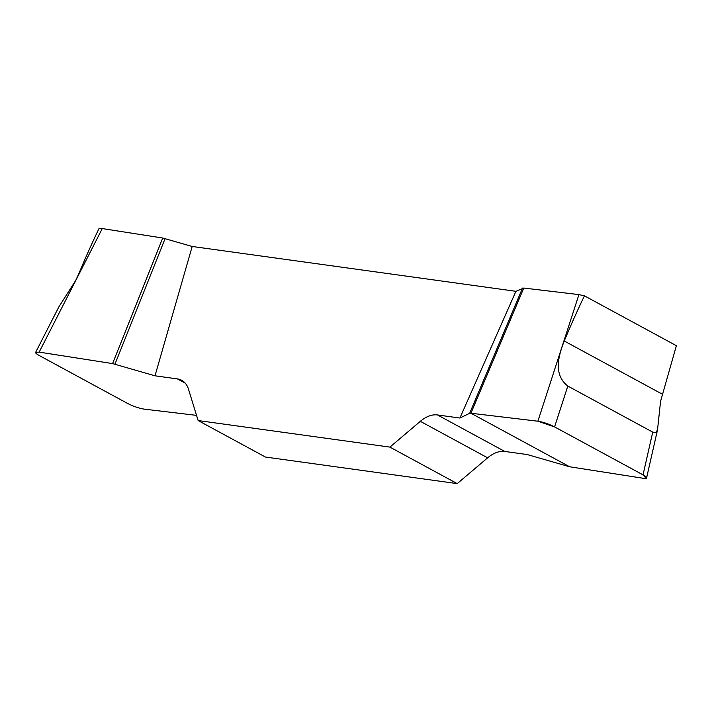 <?xml version="1.0" encoding="UTF-8"?>
<svg xmlns="http://www.w3.org/2000/svg" width="712" height="712" viewBox="0 0 712 712"><rect width="100%" height="100%" fill="white"/><g stroke="black" fill="none" stroke-linecap="round" stroke-linejoin="round"><path stroke-width="1.07" d="M35.849 351.95L58.847 306.917L75.703 280.466L78.809 273.737C85.636 257.37 92.364 242.32 99.004 228.579L102.27 228.57L39.169 352.12L35.645 352.369C35.404 353.018 36.588 354.06 39.187 355.493L127.617 403.455C133.393 406.374 138.965 408.27 144.322 409.151L196.539 415.363M162.728 238.022L192.187 246.468L155.002 375.803L112.585 363.592L162.728 238.022L102.27 228.57M192.187 246.468L515.915 291.315L523.783 288.048L578.927 294.608L584.445 295.836L676.4 345.703L660.549 401.399L657.532 429.781L655.859 432.593L652.735 432.122L567.82 386.073L554.586 426.897C548.81 423.978 543.238 422.082 537.88 421.21L470.926 413.236L469.662 413.289L459.899 418.051L437.488 414.945A30.803 19.402 -61.5 0 0 420.329 421.326L389.909 447.109L457.22 483.617L487.64 457.834A30.803 19.402 118.5 0 1 504.799 451.452L527.209 454.55L569.627 466.769L643.034 478.242L646.594 477.903L643.025 474.859L554.586 426.897M584.445 295.836C577.806 309.578 571.077 324.627 564.251 340.995C558.368 355.973 553.135 374.557 567.82 386.073M185.254 383.172L177.404 378.909A30.803 19.402 -61.5 0 1 181.72 380.315A30.803 19.402 -61.5 0 1 188.493 389.206L198.132 420.543L265.434 457.042L457.22 483.617M177.404 378.909L155.002 375.803M198.132 420.543L389.909 447.109M459.899 418.051L515.915 291.315M112.585 363.592L39.169 352.12M469.662 413.289L522.519 288.093M470.926 413.236L523.783 288.048M114.961 364.143L165.104 238.582M537.889 421.21L554.63 426.924L642.981 474.842C648.08 477.752 648.107 478.882 643.043 478.242L569.627 466.769L470.926 413.236L537.889 421.21L578.927 294.608M643.025 474.859L652.735 432.122M437.488 414.945L504.799 451.452M487.64 457.834L420.329 421.326M564.251 340.995L662.489 394.279M646.701 477.449L657.532 429.781"/></g></svg>
